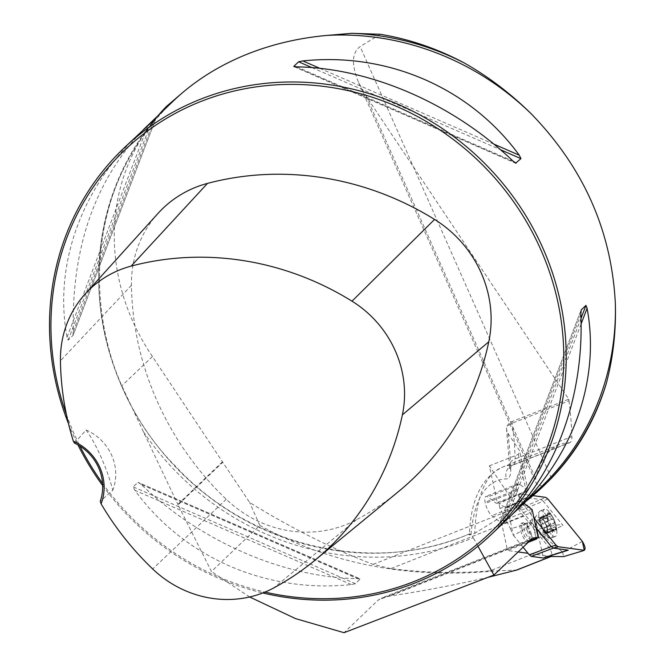 <?xml version="1.0" encoding="UTF-8"?>
<svg xmlns="http://www.w3.org/2000/svg" width="666" height="666" viewBox="0 0 666 666"><rect width="100%" height="100%" fill="white"/><g stroke="black" fill="none" stroke-linecap="round" stroke-linejoin="round"><path stroke-width="0.5" stroke-dasharray="3.33 2.5" d="M549.075 547.527L490.309 570.737C458.533 573.601 425.366 572.902 390.809 568.631L523.601 516.192L549.075 547.527A5.328 1.698 -111.5 0 1 551.548 552.797A5.328 1.698 -111.5 0 1 551.298 556.426A5.328 1.698 -111.5 0 1 550.99 556.46L528.013 553.304M518.131 551.956L507.509 550.499L528.246 542.307M488.378 577.239C457.708 584.44 424.833 590.725 389.752 596.087L381.651 598.06L378.263 600.041L344.031 632.7M523.601 516.192A73.31 23.31 -111.5 0 1 517.207 507.475L489.368 465.842L497.394 503.288L495.895 503.08L487.828 496.961A10.664 3.388 68.5 0 0 485.914 496.403A10.664 3.388 68.5 0 0 485.106 502.247L485.356 503.421A10.664 3.388 68.5 0 0 491.841 515.684L499.908 521.811L501.889 524.242L507.509 550.499M390.809 568.631L373.102 564.385C333.033 549.159 291.883 528.521 249.65 502.489L222.752 462.262L178.088 504.878L211.463 571.528L259.807 525.407L249.65 502.489M166.392 106.51C102.439 171.836 96.728 274.325 152.447 356.551L222.752 462.262M380.219 34.266L360.123 46.578C351.806 52.789 351.307 64.785 358.624 82.567L366.258 96.329L568.739 399.184L512.004 421.586C508.091 423.401 506.285 426.123 506.585 429.753L509.507 465.867A10.664 7.609 -1.6 0 1 515.143 458.924A266.575 84.765 68.5 0 0 512.254 423.226A19.997 6.36 68.5 0 0 512.004 421.586M568.739 399.184A19.997 6.36 68.5 0 1 568.989 400.824L512.254 423.226A10.664 6.31 -7.3 0 0 506.585 429.753L507.9 433.216A277.239 88.153 -111.5 0 1 510.764 469.289A30.653 9.749 -111.5 0 1 506.443 478.912A255.91 81.377 68.5 0 0 470.962 534.623L473.235 537.703A272.502 256.227 46.3 0 1 143.381 431.743L178.088 504.878M489.368 465.842L518.348 454.395L519.505 450.582L507.9 433.216M477.955 546.22L473.235 537.703M518.348 454.395L526.365 491.849L528.063 490.517L519.738 484.357A10.664 3.388 68.5 0 0 517.832 483.807A10.664 3.388 68.5 0 0 517.016 489.643L517.266 490.817A10.664 3.388 68.5 0 0 523.751 503.088L524.017 503.288M528.063 490.517L519.505 450.582M249.642 596.986L211.463 571.528M143.381 431.743L121.795 385.789A267.574 251.598 46.3 0 1 158.292 115.335M470.962 534.623L469.597 533.866A266.575 250.657 46.3 0 1 147.036 431.809A266.575 250.657 46.3 0 1 173.06 101.249C74.051 190.593 75.075 365.617 175.766 466.525C250.749 547.452 374.508 575.624 469.746 533.741M469.705 533.757L469.597 533.866C468.256 535.422 469.98 535.231 474.775 533.283A266.575 84.765 -111.5 0 1 502.439 467.141A266.575 84.765 -111.5 0 1 512.321 465.201L569.055 442.798A266.575 84.765 68.5 0 0 559.165 444.738A266.575 84.765 68.5 0 0 535.639 478.546L535.855 482.5L537.221 484.348L542.99 486.513L526.49 500.949L517.624 506.626L541.075 487.012A266.575 250.657 46.3 0 1 516.816 507.234L517.624 506.626M68.473 423.601A266.575 250.657 -133.7 0 0 77.955 444.913M102.672 485.589A266.575 250.657 -133.7 0 0 262.82 592.956M559.165 444.738L502.439 467.141C481.768 477.347 470.762 499.758 469.422 534.39L469.597 533.866M516.816 507.234L474.775 533.283M139.252 133.5C80.877 188.811 53.671 265.576 67.041 337.221L68.148 340.118L73.06 335.348L156.069 118.04M156.011 118.107L72.952 335.539L73.26 331.293C71.52 247.794 94.905 180.561 143.423 129.604M510.705 515.9L498.06 527.464L581.068 310.156M580.977 310.489L498.118 527.397L507.267 519.264M141.1 484.398L137.979 482.301L133.183 486.871L134.882 490.326C183.916 557.592 266.392 593.523 351.265 584.573L355.511 583.716L360.214 578.912L137.979 482.301L360.306 579.137L357.484 578.646C283.2 577.489 200.716 541.558 141.1 484.398L357.484 578.646M157.984 213.445A113.794 107.001 -133.7 0 0 131.435 285.306A293.731 276.199 -133.7 0 0 226.257 499.284A113.794 107.001 -133.7 0 0 356.518 519.721A293.731 276.199 -133.7 0 0 398.518 491.541M74.534 443.131L86.031 429.986C95.596 442.515 107.984 470.596 112.762 490.301L100.275 501.223M66.425 414.535A264.577 248.776 -133.7 0 0 79.945 446.103M102.564 483.374A264.577 248.776 -133.7 0 0 265.001 592.091M86.031 429.986A46.653 43.864 46.3 0 1 112.762 490.301M545.412 484.249L542.99 486.513M568.989 400.824A266.575 84.765 -111.5 0 1 571.878 436.521L515.143 458.924A19.997 6.36 68.5 0 1 513.07 465.059L569.796 442.657A19.997 6.36 68.5 0 0 571.878 436.521M569.055 442.798A19.997 6.36 68.5 0 0 569.796 442.657M259.807 525.407C329.986 563.902 408.225 579.104 494.513 571.003L516.824 570.038M490.309 570.737L494.513 571.003M526.365 491.849L497.394 503.288M527.805 490.484L495.895 503.08M532.159 509.623L530.86 512.795L501.889 524.242M531.818 509.207L499.908 521.811M530.86 512.795L536.48 539.052M517.016 489.643L485.106 502.247M517.266 490.817L485.356 503.421M527.172 530.436A9.998 3.18 68.5 0 0 521.037 523.484A9.998 3.18 68.5 0 0 520.387 529.503A9.998 3.18 68.5 0 0 528.379 542.082A9.998 3.18 68.5 0 0 527.172 530.436M547.277 518.889A9.998 3.18 -111.5 0 1 552.131 516.208A9.998 3.18 -111.5 0 1 555.386 531.41A9.998 3.18 -111.5 0 1 547.277 518.889M547.319 532.4L547.777 532.817L547.544 529.836L546.811 526.048L545.154 521.986L541.275 516.833L540.95 518.681L539.552 517.782L539.776 520.762L542.166 528.621L549.608 525.616L547.952 521.636L547.194 515.376L549.833 513.919L550.84 518.348L554.229 520.712L554.02 523.176L554.811 526.839L556.002 528.962A9.391 2.989 -111.5 0 1 553.363 530.419A9.391 2.989 -111.5 0 1 552.788 529.92A9.391 2.989 -111.5 0 1 548.959 523.626A9.391 2.989 -111.5 0 1 547.177 515.692A9.391 2.989 -111.5 0 1 547.194 515.376A9.391 2.989 -111.5 0 1 549.833 513.919A9.391 2.989 -111.5 0 1 554.229 520.712A9.391 2.989 -111.5 0 1 556.002 528.962L555.577 529.736L553.23 529.212L546.428 531.893L547.319 532.4L554.703 529.478M552.056 529.295A14.66 4.662 -111.5 0 1 551.107 538.128A14.66 4.662 -111.5 0 1 550.166 538.195A14.66 4.662 -111.5 0 1 539.377 519.68A14.66 4.662 -111.5 0 1 539.593 511.438A14.66 4.662 -111.5 0 1 540.334 510.847A14.66 4.662 -111.5 0 1 552.056 529.295M543.614 518.006A14.66 4.662 -111.5 0 1 544.572 509.182A14.66 4.662 -111.5 0 1 548.992 511.704A14.66 4.662 -111.5 0 1 556.851 531.585A14.66 4.662 -111.5 0 1 555.336 536.455A14.66 4.662 -111.5 0 1 543.614 518.006M522.002 528.871A9.998 3.18 -111.5 0 1 522.652 522.852A9.998 3.18 -111.5 0 1 523.859 522.993A9.998 3.18 -111.5 0 1 529.287 530.977A9.998 3.18 -111.5 0 1 530.777 540.517A9.998 3.18 -111.5 0 1 529.994 541.441A9.998 3.18 -111.5 0 1 522.002 528.871M531.401 534.298A8.333 2.647 68.5 0 0 525.74 523.942A8.333 2.647 68.5 0 0 524.733 523.817A8.333 2.647 68.5 0 0 524.192 528.837A8.333 2.647 68.5 0 0 530.852 539.31A8.333 2.647 68.5 0 0 531.501 538.536A8.333 2.647 68.5 0 0 531.401 534.298M546.811 526.048L554.312 523.093L546.736 526.04M549.583 525.624L552.713 529.845L553.363 530.419L553.23 529.212M553.363 530.419L546.103 533.066L546.428 531.893M545.104 522.069L552.68 519.014L545.154 521.986M547.177 515.709L540.009 518.198M541.275 516.833L549.833 513.919M540.068 518.29L547.394 515.401L547.693 516.017L540.9 518.706M540.517 524.55L548.018 521.586L540.592 524.558M542.224 528.538L549.691 525.649L542.166 528.621M542.266 528.521L543.281 529.57A7.159 2.273 68.5 0 0 546.295 531.959A7.159 2.273 68.5 0 0 546.378 531.918A7.159 2.273 -111.5 0 0 546.761 527.647A7.159 2.273 68.5 0 0 544.047 521.028A7.159 2.273 68.5 0 0 541.033 518.639A7.159 2.273 68.5 0 0 540.95 518.681A7.159 2.273 68.5 0 0 540.567 522.952A7.159 2.273 68.5 0 0 543.281 529.57L544.247 531.659L546.045 533.766L546.103 533.066M544.247 531.659L551.639 528.737M539.776 520.762L547.169 517.848M541.217 517.532L548.609 514.61M543.081 518.939L550.466 516.025M547.544 529.836L554.936 526.914M536.596 524.517A7.159 2.273 68.5 0 0 540.609 532.775A7.159 2.273 68.5 0 0 542.324 533.524A7.159 2.273 68.5 0 0 542.79 529.212A7.159 2.273 68.5 0 0 537.062 520.204A7.159 2.273 68.5 0 0 536.321 521.928A7.159 2.273 68.5 0 0 536.596 524.517M521.453 502.639C518.731 498.101 518.098 495.146 519.555 493.772L532.975 495.621L519.189 493.839L524.841 506.801L533.957 518.015L521.453 502.639L499.916 508.316L510.547 528.896L531.585 522.327C532.817 524.034 526.756 528.363 513.386 535.322L507.317 507.067L519.405 508.707L521.353 510.181L537.287 529.803L543.323 558.033L545.429 556.659L547.86 556.476M513.386 535.322L523.076 547.236M521.353 510.181L543.281 501.19L562.978 525.424C561.513 523.801 552.938 525.249 537.262 529.761M547.827 498.934L543.281 501.19L541.217 499.633L526.282 497.577L506.01 507.725L498.942 503.771L517.907 494.413M507.334 507.051L522.352 500.033L526.282 497.577M531.585 522.327L536.063 527.838M582.384 541.441L562.612 552.072L542.349 535.298L537.287 529.803M562.612 552.072L563.586 556.626M499.916 508.316L498.942 503.771M506.01 507.725L506.793 507.817L507.317 507.067M510.547 528.896L513.369 535.281M529.878 540.75L389.752 596.087M373.102 564.385L517.207 507.475M530.919 539.76L378.263 600.041M131.435 285.306L60.439 360.83M226.257 499.284L152.672 568.955M356.518 519.721L273.726 587.945M67.041 337.221L147.877 125.608M68.148 340.118L151.215 122.677M73.26 331.293L153.946 120.071M580.869 314.21L500.033 525.824M581.002 318.406L502.922 522.818M581.102 323.959L506.252 519.896M319.896 68.348L493.839 144.114M311.979 67.616L500.482 149.717M294.713 66.758L514.718 162.587M296.653 66.858L513.028 161.105M355.511 583.716L133.183 486.871M351.265 584.573L134.882 490.326M152.447 356.551L121.795 385.789M222.461 461.829L177.847 504.395M510.764 469.289A10.664 7.609 -1.6 0 1 509.507 465.867L509.34 468.498L513.07 465.059A19.997 6.36 68.5 0 1 512.321 465.201A10.664 10.04 88.8 0 0 506.443 478.912M551.423 478.271L360.123 46.578M366.258 96.329L535.639 478.546M519.738 484.357L487.828 496.961M523.751 503.088L491.841 515.684M544.905 530.303A11.006 3.505 68.5 0 0 540.326 519.53A11.006 3.505 68.5 0 0 535.547 516.891A11.006 3.505 68.5 0 0 535.381 523.076A11.006 3.505 68.5 0 0 543.481 536.987A11.006 3.505 68.5 0 0 544.905 530.303M527.722 527.439A8.333 2.647 -111.5 0 1 528.263 522.427A8.333 2.647 -111.5 0 1 533.791 529.195A8.333 2.647 -111.5 0 1 534.382 537.92A8.333 2.647 -111.5 0 1 527.722 527.439M544.222 531.543L551.548 528.646M546.087 532.958L553.413 530.061M547.252 532.309L554.578 529.412M539.843 520.862L547.169 517.973M540.625 524.533L547.952 521.636M541.242 517.649L548.568 514.751M545.063 522.077L552.389 519.189M543.106 519.064L550.432 516.167M547.485 529.736L554.811 526.839M546.694 526.065L554.02 523.176M519.405 508.707L545.77 497.369M554.761 554.145L546.886 556.468M542.349 535.298L562.978 525.424M533.474 538.103L381.643 598.06M293.914 66.592L515.65 163.17M358.624 82.567L535.805 482.392M517.832 483.807L485.914 496.403M530.852 539.31L534.382 537.92L543.481 536.987L550.166 538.195M524.733 523.817L528.263 522.427L535.547 516.891L539.593 511.438M544.572 509.182L540.334 510.847M555.336 536.455L551.107 538.128M556.851 531.585A33.325 33.325 0 0 0 548.992 511.704M522.652 522.852L521.037 523.484M529.994 541.441L528.379 542.082M525.74 523.942L523.859 522.993M531.501 538.536L530.777 540.517M546.045 533.766L553.879 530.677M547.352 514.701L539.552 517.782M555.577 529.736L547.777 532.817M541.033 518.639L537.062 520.204M546.295 531.959L542.324 533.524M536.321 521.928L536.047 528.305L540.609 532.775M506.793 507.817L522.352 500.033M564.335 551.09L545.429 556.659"/><path stroke-width="1" d="M528.013 553.304L518.131 551.956M249.642 596.986L295.504 618.597L344.031 632.7L493.931 575.041L530.919 539.76A73.31 23.31 68.5 0 1 533.474 538.103A73.31 23.31 68.5 0 1 537.712 537.662L536.48 539.052L528.246 542.307M516.824 570.038L488.378 577.239M143.423 129.604L173.06 101.249A266.575 250.657 46.3 0 1 182.884 92.383L166.392 106.51A267.574 251.598 46.3 0 0 158.292 115.335M182.884 92.383C201.856 76.399 223.643 63.52 248.26 53.746C272.918 44.056 299.234 37.937 327.189 35.398A266.575 250.657 46.3 0 1 531.426 114.019C511.18 93.939 488.811 76.923 464.31 62.979A267.574 251.598 46.3 0 0 351.74 33.317L327.189 35.398M464.31 62.979C437.462 48.676 409.432 39.103 380.219 34.266L351.74 33.317M493.931 575.041L477.955 546.22M538.178 537.72L532.159 509.623L524.017 503.288M606.318 383.433C595.387 419.871 577.089 451.481 551.423 478.271L542.715 486.821A267.574 251.598 46.3 0 0 606.318 383.433C613.17 357.55 616.175 330.869 615.342 303.396A266.575 250.657 46.3 0 1 541.075 487.012L510.705 515.9M542.715 486.821A267.574 251.598 46.3 0 1 526.49 500.949M531.426 114.019C583.641 167.915 611.613 231.035 615.342 303.396M262.82 592.956A266.575 250.657 -133.7 0 0 491.866 533.949A266.575 250.657 -133.7 0 0 519.588 205.902A266.575 250.657 -133.7 0 0 200.657 99.159A266.575 250.657 -133.7 0 0 123.851 148.193A266.575 250.657 -133.7 0 0 68.473 423.601M77.955 444.913A266.575 250.657 -133.7 0 0 102.672 485.589M146.861 126.24L156.011 118.107L123.851 148.193M491.866 533.949L507.267 519.264C556.426 472.735 584.157 395.479 580.869 314.21L581.185 309.965L585.98 305.386L587.087 308.275C600.457 379.928 573.251 456.693 514.876 512.004M514.718 162.587L516.15 163.203L513.028 161.105C453.413 103.946 370.929 68.015 296.653 66.858L293.823 66.367L298.618 61.788L302.872 60.931C387.737 51.981 470.221 87.912 519.247 155.178L520.945 158.633L515.65 163.17M293.914 66.592L294.713 66.758M73.335 441.2L74.534 443.131A46.653 43.864 46.3 0 1 100.275 501.223L101.099 503.846A48.651 45.746 -133.7 0 0 73.335 441.2A285.697 268.639 46.3 0 1 60.439 360.83A105.761 99.442 46.3 0 1 85.115 294.039A105.761 99.442 46.3 0 1 131.11 266.117A285.697 268.639 46.3 0 1 351.998 301.174A105.761 99.442 46.3 0 1 402.381 414.868A285.697 268.639 46.3 0 1 314.585 560.539A285.697 268.639 46.3 0 1 273.726 587.945A105.761 99.442 46.3 0 1 152.672 568.955A285.697 268.639 46.3 0 1 101.099 503.846M314.585 560.539L398.518 491.541A293.731 276.199 -133.7 0 0 488.786 341.775A113.794 107.001 -133.7 0 0 434.573 219.439A293.731 276.199 -133.7 0 0 207.476 183.4A113.794 107.001 -133.7 0 0 157.984 213.445L85.115 294.039M265.001 592.091A264.577 248.776 -133.7 0 0 561.596 323.693A264.577 248.776 -133.7 0 0 200.974 101.44A264.577 248.776 -133.7 0 0 66.425 414.535M79.945 446.103A264.577 248.776 -133.7 0 0 102.564 483.374M523.076 547.236L529.303 554.903L531.252 556.376L543.323 558.033L568.273 550.166L554.761 554.145M533.957 518.015L556.01 545.146L558.066 546.703L584.282 550.299C585.739 548.934 585.106 545.978 582.384 541.441L547.827 498.934L545.77 497.369L532.975 495.621L545.77 497.369L547.827 498.934L582.384 541.441L584.282 550.299L558.066 546.703L556.01 545.146L533.957 518.015M536.063 527.838L551.273 546.553L556.01 545.146M583.508 550.649L563.586 556.626L547.86 556.476M558.066 546.703L553.329 548.118L568.273 550.166M531.252 556.376L553.329 548.118L551.273 546.553L529.303 554.903M537.712 537.662L529.878 540.75M550.882 556.501L515.692 570.396M488.786 341.775L402.381 414.868M207.476 183.4L131.11 266.117M434.573 219.439L351.998 301.174M585.98 305.386L581.002 318.406M587.087 308.275L581.102 323.959M302.872 60.931L319.896 68.348M493.839 144.114L519.247 155.178M298.618 61.788L311.979 67.616M500.482 149.717L520.945 158.633M516.766 570.063L551.098 556.501"/></g></svg>
